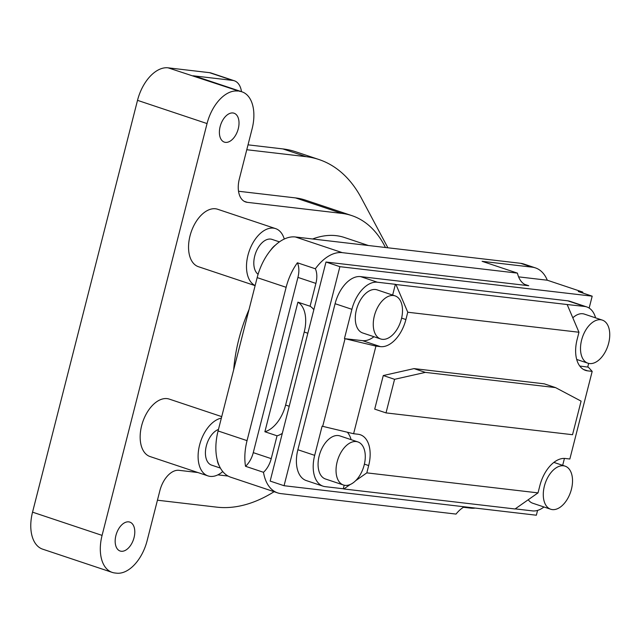 <?xml version="1.0" encoding="UTF-8"?>
<svg xmlns="http://www.w3.org/2000/svg" width="641" height="641" viewBox="0 0 641 641"><rect width="100%" height="100%" fill="white"/><g stroke="black" fill="none" stroke-linecap="round" stroke-linejoin="round"><path stroke-width="0.96" d="M215.488 208.774A30.287 17.892 108.5 0 0 190.513 234.085A30.287 17.892 108.5 0 0 198.446 266.712A30.287 17.892 -71.5 0 1 190.024 235.872A30.287 17.892 -71.5 0 1 217.644 209.254A30.287 17.892 108.5 0 0 217.644 209.254A30.287 17.892 108.5 0 0 215.488 208.774M167.101 398.622A30.287 17.892 108.5 0 0 142.126 423.933A30.287 17.892 108.5 0 0 150.058 456.552A30.287 17.892 -71.5 0 1 141.629 425.72A30.287 17.892 -71.5 0 1 169.248 399.095A30.287 17.892 108.5 0 0 169.248 399.095A30.287 17.892 108.5 0 0 167.101 398.622M249.012 309.579A115.853 68.451 108.5 0 0 238.813 339.329A115.853 68.451 108.5 0 0 233.693 369.673M368.447 245.519L344.449 237.499A115.853 68.451 108.5 0 0 312.608 238.989M32.547 512.159L102.079 535.387A36.345 21.474 108.5 0 0 112.191 572.389L42.651 549.161A36.345 21.474 -71.5 0 1 32.547 512.159L137.511 100.341A36.345 21.474 -71.5 0 1 168.07 67.826L239.414 91.262A36.345 21.474 108.5 0 1 241.994 91.839A36.345 21.474 108.5 0 1 252.105 128.841L239.357 178.855A22.715 13.421 108.5 0 0 245.671 201.979A22.715 13.421 108.5 0 0 247.29 202.34L341.901 213.405A138.953 82.096 108.5 0 1 351.773 215.592A138.953 82.096 108.5 0 1 385.433 247.498M228.068 476.055L217.86 474.861M197.845 472.521L178.983 470.318A22.715 13.421 108.5 0 0 159.881 490.637L147.134 540.659A36.345 21.474 108.5 0 1 116.574 573.174L114.771 572.966A36.345 21.474 108.5 0 1 112.191 572.389M102.079 535.387L207.051 123.569A36.345 21.474 108.5 0 1 237.611 91.054M168.07 67.826L209.519 72.665A22.715 13.421 -71.5 0 1 211.137 73.026L234.318 80.774A22.715 13.421 -71.5 0 1 241.489 91.671M248.027 144.842L282.881 148.92A181.732 107.368 -71.5 0 1 295.789 151.789L318.97 159.529A181.732 107.368 -71.5 0 1 361.364 198.085L387.885 247.787M209.519 72.665L232.699 80.413L193.053 75.774L239.414 91.262M246.777 149.73L306.053 156.66A181.732 107.368 -71.5 0 1 318.97 159.529M274.1 491.703A181.732 107.368 -71.5 0 1 216.722 507.143L157.438 500.212M238.524 191.25L295.541 197.917A138.953 82.096 -71.5 0 1 305.412 200.112L351.773 215.592M232.699 80.413A22.715 13.421 -71.5 0 1 234.318 80.774M241.994 91.839L195.633 76.351A36.345 21.474 108.5 0 0 193.053 75.774M350.202 484.516L343.848 488.971L515.052 508.978L538.023 492.881L366.82 472.866L355.667 480.686M353.6 433.725L375.93 346.108L345.034 338.72L322.695 426.337L353.6 433.725L358.103 434.253A30.287 17.892 108.5 0 1 360.258 434.734A30.287 17.892 108.5 0 1 368.679 465.566L366.82 472.866M375.93 346.108L380.434 346.637A30.287 17.892 108.5 0 0 405.905 319.53L407.764 312.231L395.962 284.516L567.165 304.531L578.967 332.246L577.108 339.546A30.287 17.892 108.5 0 0 585.529 370.386A30.287 17.892 108.5 0 0 587.685 370.859L592.188 371.387L588.318 367.157L579.768 366.035M407.764 312.231L578.967 332.246M344.177 485.213L343.272 488.771L325.251 486.663A30.287 17.892 -71.5 0 1 323.096 486.19A30.287 17.892 -71.5 0 1 314.675 455.35L322.119 426.145L322.695 426.337M567.806 300.829L584.608 306.446A30.287 17.892 -71.5 0 1 586.755 306.927L569.953 301.31A30.287 17.892 108.5 0 0 567.806 300.829L360.562 276.608A30.287 17.892 108.5 0 0 335.091 303.706L297.873 449.742A30.287 17.892 108.5 0 0 306.294 480.574L323.096 486.19M543.969 506.983A30.287 17.892 -71.5 0 1 532.495 510.893L515.204 508.874M586.755 306.927A30.287 17.892 -71.5 0 1 595.585 317.856M335.091 303.706L351.901 309.315A30.287 17.892 -71.5 0 1 377.365 282.216L395.385 284.324L392.645 295.068M373.951 336.725A30.287 17.892 -71.5 0 1 362.477 340.635L345.034 338.72M380.682 338.969L362.718 332.975A22.715 13.421 -71.5 0 1 356.404 309.843A22.715 13.421 -71.5 0 1 377.116 289.876L395.08 295.878A22.715 13.421 108.5 0 0 374.368 315.845A22.715 13.421 108.5 0 0 380.682 338.969A22.715 13.421 108.5 0 0 401.394 319.01A22.715 13.421 108.5 0 0 395.08 295.878M351.901 309.315L344.449 338.528M395.962 284.516L395.385 284.324M572.814 317.8A22.715 13.421 -71.5 0 1 584.36 314.106L602.324 320.107A22.715 13.421 108.5 0 0 581.611 340.075A22.715 13.421 108.5 0 0 587.925 363.199A22.715 13.421 108.5 0 0 608.646 343.231A22.715 13.421 108.5 0 0 602.324 320.107M584.608 306.446L567.165 304.531M587.741 366.964L588.646 363.407M592.188 371.387L569.849 459.012L565.346 458.483A30.287 17.892 108.5 0 0 539.882 485.582L538.023 492.881M550.707 509.234A22.715 13.421 108.5 0 0 571.419 489.267A22.715 13.421 108.5 0 0 565.098 466.143A22.715 13.421 108.5 0 0 544.385 486.11A22.715 13.421 108.5 0 0 550.707 509.234L532.743 503.233A22.715 13.421 -71.5 0 1 528.248 499.732M562.67 465.326L564.433 458.411M347.382 432.242A30.287 17.892 -71.5 0 1 351.116 439.662M343.464 485.005L325.5 479.003A22.715 13.421 -71.5 0 1 319.178 455.879A22.715 13.421 -71.5 0 1 339.89 435.912L357.854 441.913A22.715 13.421 108.5 0 0 337.142 461.881A22.715 13.421 108.5 0 0 343.464 485.005A22.715 13.421 108.5 0 0 364.176 465.037A22.715 13.421 108.5 0 0 357.854 441.913M343.272 488.771L343.848 488.971M555.547 387.605L581.099 401.122L572.533 434.71L386.018 412.9L394.576 379.312L425.344 372.381L555.547 387.605L544.241 383.831L414.038 368.607L425.344 372.381M414.038 368.607L383.278 375.538L394.576 379.312M383.278 375.538L374.713 409.126L386.018 412.9M277.649 492.889L230.712 477.208A45.431 26.842 -71.5 0 1 219.23 465.767A45.431 26.842 108.5 0 1 217.187 459.717A45.431 26.842 -71.5 0 1 218.076 430.96L257.161 277.625L286.134 287.304A45.431 26.842 -71.5 0 1 297.4 262.778A18.934 11.185 -71.5 0 1 297.937 277.401L253.267 452.642A18.934 11.185 -71.5 0 1 245.527 466.295L263.483 472.297A45.431 26.842 108.5 0 0 277.649 492.889A45.431 26.842 108.5 0 0 280.878 493.61L456.031 514.082A30.287 17.892 108.5 0 1 464.268 506.791M245.527 466.295A45.431 26.842 -71.5 0 1 247.049 440.639L286.134 287.304M475.269 508.073A45.431 26.842 -71.5 0 1 470.79 508.137L463.443 507.279M297.4 262.778L315.364 268.779A45.431 26.842 108.5 0 1 342.294 252.65L517.447 273.13A30.287 17.892 108.5 0 0 526.573 285.245A30.287 17.892 108.5 0 0 528.729 285.726L325.989 262.025L313.826 309.747A30.287 17.892 108.5 0 0 310.076 306.238L315.901 283.402A18.934 11.185 108.5 0 0 315.364 268.779M257.161 277.625A45.431 26.842 -71.5 0 1 270.558 250.327A45.431 26.842 108.5 0 1 275.478 245.086A45.431 26.842 -71.5 0 1 295.357 236.97L520.62 263.307A45.431 26.842 -71.5 0 1 523.849 264.028L535.443 267.898A45.431 26.842 -71.5 0 1 547.302 280.221L582.645 292.032A45.431 26.842 108.5 0 1 583.07 293.121M520.62 263.307L532.214 267.177A45.431 26.842 -71.5 0 1 535.443 267.898M532.214 267.177L482.104 261.32L517.447 273.13M518.601 276.864L547.302 280.221M589.151 308.073L592.188 296.166L578.286 291.519L582.645 292.032M263.483 472.297A18.934 11.185 108.5 0 0 271.231 458.644L277.048 435.808A30.287 17.892 108.5 0 0 282.312 433.348L270.149 481.079L284.059 485.718L536.357 515.22L537.583 510.396M297.913 302.167A30.287 17.892 -71.5 0 1 304.219 332.03L285.606 405.048A30.287 17.892 -71.5 0 1 264.877 431.746L297.913 302.167L310.076 306.238M264.877 431.746L277.048 435.808M218.461 429.446A18.934 11.185 108.5 0 0 206.338 445.864A18.934 11.185 108.5 0 0 211.602 465.142L220.384 468.074M217.187 459.717A18.934 11.185 108.5 0 0 219.23 465.767M221.345 418.132A30.287 17.892 108.5 0 0 199.575 445.078A30.287 17.892 108.5 0 0 208.005 475.91A30.287 17.892 108.5 0 0 222.756 471.56M275.478 245.086A18.934 11.185 108.5 0 0 270.558 250.327M279.444 241.873L271.992 239.381A18.934 11.185 108.5 0 0 254.725 256.023A18.934 11.185 108.5 0 0 258.091 274.292M284.275 239.045A30.287 17.892 108.5 0 0 275.59 228.613A30.287 17.892 108.5 0 0 247.971 255.23A30.287 17.892 108.5 0 0 255.134 285.557M313.826 309.747L282.312 433.348M592.188 296.166L339.89 266.672L284.059 485.718M339.89 266.672L325.989 262.025M220.135 126.606A15.24 9.006 108.5 0 0 224.374 142.126A15.24 9.006 108.5 0 0 238.276 128.729A15.24 9.006 108.5 0 0 234.037 113.209A15.24 9.006 108.5 0 0 220.135 126.606M115.909 535.499A15.24 9.006 108.5 0 0 120.147 551.02A15.24 9.006 108.5 0 0 134.049 537.623A15.24 9.006 108.5 0 0 129.811 522.103A15.24 9.006 108.5 0 0 115.909 535.499M137.511 100.341L207.051 123.569M282.881 148.92L306.053 156.66M295.541 197.917L341.901 213.405M244.165 201.298L247.29 202.34M297.873 449.742L314.675 455.35M360.562 276.608L377.365 282.216M362.477 340.635L380.434 346.637M401.619 318.104L405.905 319.53M583.518 369.472L587.685 370.859M364.392 464.132L368.679 465.566M218.076 430.96L247.049 440.639M295.357 236.97L342.294 252.65M524.562 284.34L528.729 285.726M297.937 277.401L315.901 283.402M253.267 452.642L271.231 458.644M304.219 332.03L307.832 333.24M285.606 405.048L289.219 406.258M576.7 359.449L587.925 363.199M553.872 462.393L565.098 466.143M221.73 416.626L169.248 399.095M208.005 475.91L150.058 456.552M275.59 228.613L217.644 209.254M255.118 285.638L198.446 266.712"/></g></svg>
